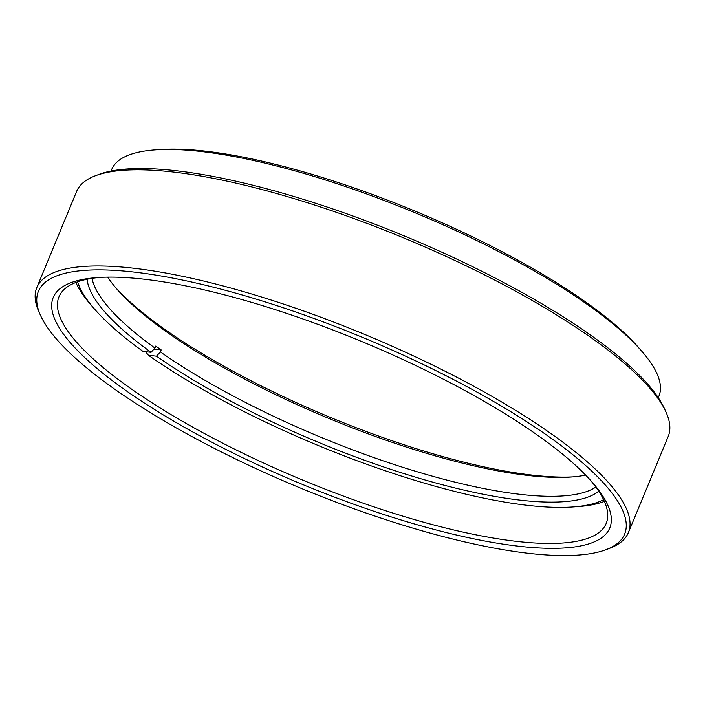 <?xml version="1.0" encoding="UTF-8"?>
<svg xmlns="http://www.w3.org/2000/svg" width="705" height="705" viewBox="0 0 705 705"><rect width="100%" height="100%" fill="white"/><g stroke="black" fill="none" stroke-linecap="round" stroke-linejoin="round"><path stroke-width="1.06" d="M95.624 175.668L99.22 174.329A317.25 81.48 22.5 0 1 592.438 336.417A317.25 81.48 22.5 0 1 664.339 408.406L665.925 411.896A320.158 82.229 -157.5 0 0 593.372 339.246A320.158 82.229 -157.5 0 0 95.624 175.668A320.158 82.229 -157.5 0 0 76.625 191.452L36.801 287.605A320.158 82.229 22.5 0 1 240.784 290.821A320.158 82.229 22.5 0 1 553.548 435.399A320.158 82.229 22.5 0 1 628.375 532.645A320.158 82.229 22.5 0 1 609.376 548.428L605.78 549.777A317.25 81.48 -157.5 0 0 550.464 437.77A317.25 81.48 -157.5 0 0 203.763 284.82A317.25 81.48 -157.5 0 0 40.661 315.69A317.25 81.48 -157.5 0 0 112.562 387.68A317.25 81.48 -157.5 0 0 605.78 549.777M40.661 315.69L39.075 312.209A320.158 82.229 22.5 0 1 36.801 287.605M155.84 149.83L160.819 149.495A291.103 74.765 22.5 0 1 587.318 303.168A291.103 74.765 22.5 0 1 638.333 347.292L641.62 351.046A296.144 76.061 -157.5 0 0 589.715 306.164A296.144 76.061 -157.5 0 0 155.84 149.83A296.144 76.061 -157.5 0 0 111.725 169.456L111.073 171.051M539.378 436.501A301.185 77.356 22.5 0 1 592.165 482.149A301.185 77.356 22.5 0 1 478.475 539.801A301.185 77.356 22.5 0 1 123.639 388.949A301.185 77.356 22.5 0 1 98.11 277.506A301.185 77.356 22.5 0 1 539.378 436.501M100.639 277.356A296.144 76.061 -157.5 0 0 58.982 296.796A296.144 76.061 -157.5 0 0 128.195 386.745A296.144 76.061 -157.5 0 0 417.51 520.484A296.144 76.061 -157.5 0 0 606.185 523.454A296.144 76.061 -157.5 0 0 590.482 480.255M628.375 532.645L668.199 436.492A320.158 82.229 -157.5 0 0 665.925 411.896M658.276 397.708L658.937 396.122A296.144 76.061 -157.5 0 0 641.62 351.046M77.612 281.815A291.103 74.765 -157.5 0 0 94.664 309.213A291.103 74.765 -157.5 0 0 142.992 351.398L151.064 352.324A279.409 71.769 22.5 0 1 87.103 279.242M94.664 309.213L91.377 305.45A296.144 76.061 22.5 0 1 75.867 282.458M598.721 491.165A279.409 71.769 22.5 0 1 520.387 500.18A279.409 71.769 22.5 0 1 156.492 356.192L160.37 351.918A276.501 71.02 -157.5 0 0 520.44 494.39A276.501 71.02 -157.5 0 0 595.857 487.049M115.391 287.332A281.542 72.315 -157.5 0 0 532.478 475.135A281.542 72.315 -157.5 0 0 572.998 476.88M585.643 475.099A276.501 71.02 22.5 0 1 570.548 477.065A276.501 71.02 22.5 0 1 528.265 475.496A276.501 71.02 22.5 0 1 116.986 289.191A276.501 71.02 22.5 0 1 107.706 277.127M604.388 501.378A296.144 76.061 22.5 0 1 577.166 506.675L572.178 507.01A291.103 74.765 -157.5 0 0 603.612 499.695M153.981 349.098L161.189 349.927L160.37 351.918M161.189 349.927A276.501 71.02 22.5 0 1 155.761 346.058L154.933 348.05L151.064 352.324M92.038 278.36A276.501 71.02 -157.5 0 0 154.933 348.05M146.226 351.769L146.014 352.271L148.42 355.267L156.492 356.192M148.42 355.267A291.103 74.765 -157.5 0 0 572.178 507.01"/></g></svg>
